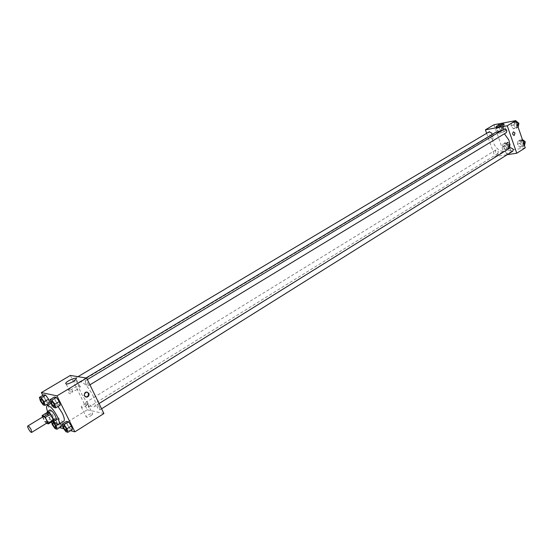 <?xml version="1.0" encoding="UTF-8"?>
<svg xmlns="http://www.w3.org/2000/svg" width="553" height="553" viewBox="0 0 553 553"><rect width="100%" height="100%" fill="white"/><g stroke="black" fill="none" stroke-linecap="round" stroke-linejoin="round"><path stroke-width="0.41" stroke-dasharray="2.77 2.07" d="M47.192 422.879C44.772 421.462 43.487 419.361 43.334 416.568M42.491 417.08L45.035 422.119L46.445 423.335M53.523 420.743L51.014 420.08L45.94 423.19M51.014 420.08L50.109 419.008L45.035 422.119M47.199 412.49L50.109 419.008M46.984 412.621C47.821 416.167 49.618 419.112 52.383 421.448M55.971 420.08L55.431 420.121C53.053 419.72 48.076 410.755 49.832 410.029M47.261 413.347L42.166 416.437M53.71 421.469L47.565 411.404M63.706 421.351C60.443 423.937 48.45 404.291 52.238 402.57C53.468 402.052 55.397 403.358 58.037 406.503M58.003 424.607L60.498 423.059L57.657 419.063L55.735 418.566L56.641 422.029L59.461 426.004L61.397 426.529L59.461 426.004L55.127 428.686M40.355 400.946L44.758 398.319L43.805 394.752L44.758 398.319L47.586 402.294L49.487 402.729L47.586 402.294L43.189 404.927M42.781 395.36L47.171 404.119M47.752 405.273L58.846 427.407L59.634 427.628M63.809 428.782L70.542 430.642M63.001 427.642L67.404 424.898L66.512 421.365L67.404 424.898L70.3 428.962L72.325 429.522L70.3 428.962L65.904 431.72M50.855 403.351L55.321 400.662L54.388 397.026L55.321 400.662L58.224 404.727L60.215 405.183L58.224 404.727L53.759 407.437M70.362 375.432L87.229 409.787L58.846 427.407M87.229 409.787L103.902 413.547M90.892 415.745L92.724 414.079C93.616 412.227 86.69 414.999 86.102 416.727C86.254 417.715 87.851 417.391 90.892 415.745M92.911 395.436C95.648 401.374 96.187 405.086 94.528 406.566C89.78 410.243 74.026 384.446 79.466 381.902C83.22 381.487 87.699 386.001 92.911 395.436M76.77 381.611L77.102 383.858C75.118 382.828 74.137 381.197 74.15 378.964C74.883 378.888 75.754 379.773 76.77 381.611M88.3 405.142L88.625 407.305C86.655 406.296 85.66 404.685 85.653 402.473C86.386 402.397 87.27 403.282 88.3 405.142M99.644 407.596L99.962 409.801C97.922 408.791 96.899 407.146 96.906 404.858C97.674 404.775 98.593 405.688 99.644 407.596M85.542 383.132C86.579 385.019 87.485 385.925 88.252 385.835C88.28 383.54 87.27 381.874 85.217 380.837L85.542 383.132M68.268 392.685L70.597 393.888C73.494 391.724 73.355 390.079 70.169 388.932C68.351 389.575 67.715 390.826 68.268 392.685L70.597 393.888C73.494 391.724 73.355 390.079 70.176 388.932C68.351 389.575 67.715 390.826 68.275 392.685M85.77 397.061C83.005 395.506 83.026 393.791 85.846 391.918L86.945 392.008M77.185 389.526C72.332 392.084 69.816 392.651 69.65 391.213C70.687 388.662 81.664 384.259 80.15 386.996L77.185 389.526M86.005 405.791L87.851 404.139C88.777 402.335 81.83 405.114 81.215 406.801C81.353 407.761 82.95 407.423 86.005 405.791M507.523 149.531L506.527 150.312C498.329 155.96 486.827 137.123 495.592 132.409M499.746 131.649L504.426 133.778M504.122 129.022L503.624 131.116L506.299 132.644M498.35 151.543L497.9 153.54C495.536 153.381 494.811 152.213 495.723 150.029L498.35 151.543M512.804 151.197C510.371 151.066 509.624 149.884 510.564 147.637M491.97 134.579L491.437 135.291C489.052 135.098 488.347 133.909 489.315 131.718M486.654 133.301L494.88 156.589L507.232 154.688M494.023 124.729L503.348 151.335L494.88 156.589M503.348 151.335L525.26 147.865M510.813 152.642L511.352 152.144C509.942 151.854 508.276 152.393 506.354 153.755C506.983 154.169 508.47 153.796 510.813 152.642M496.622 125.752L496.297 128.87L498.626 131.49L501.288 131.013L501.619 127.888L499.276 125.254L496.622 125.752L496.297 128.87L498.626 131.49L501.288 131.013L501.619 127.888L499.276 125.254L496.622 125.752L498.827 124.439L498.502 127.556L500.824 130.169L503.493 129.685L503.824 126.568L501.488 123.941L498.827 124.439M517.815 141.437L517.449 144.554L519.82 147.222L522.571 146.78L522.958 143.656L520.573 140.98L517.815 141.437L517.449 144.554L519.82 147.222L522.571 146.78L522.958 143.656L520.573 140.98L517.815 141.437L520.007 140.082L519.633 143.199L521.997 145.854L524.756 145.411M502.974 143.911L502.642 146.974L504.965 149.6L507.633 149.172L507.972 146.103L505.642 143.469L502.974 143.911L502.642 146.974L504.965 149.6L507.633 149.172L507.972 146.103L505.642 143.469L502.974 143.911L505.159 142.57L504.82 145.633L507.142 148.245L509.811 147.817L510.156 144.755L507.827 142.121L505.159 142.57M511.428 122.973L511.076 126.146L513.447 128.808L516.198 128.317L516.571 125.13L514.179 122.455L511.428 122.973L511.076 126.146L513.447 128.808L516.198 128.317L516.571 125.13L514.179 122.455L511.428 122.973L513.64 121.646L513.281 124.819L515.652 127.473L518.403 126.976M490.891 138.174L492.364 139.273C493.67 137.662 493.421 136.48 491.631 135.734L490.891 138.174L492.364 139.273C493.67 137.662 493.421 136.48 491.631 135.734L490.891 138.174M505.262 131.109C501.55 132.907 499.214 133.522 498.246 132.969C498.502 131.828 506.755 129.098 506.133 130.356L505.262 131.109M508.124 144.941L508.67 144.451C507.267 144.188 505.601 144.734 503.665 146.075C504.288 146.469 505.774 146.089 508.124 144.941M516.073 121.19L513.64 121.646M517.608 124.01L517.103 126.098C514.656 125.946 513.937 124.75 514.947 122.51L517.608 124.01M513.281 124.819L511.076 126.146M515.652 127.473L513.447 128.808M518.126 127.142L516.198 128.317M517.283 124.702L516.571 125.13M516.108 121.294L514.179 122.455M518.624 125.123L518.361 125.337C515.914 125.185 515.196 123.996 516.212 121.757L516.799 121.584M502.698 126.775L502.207 128.828C499.829 128.655 499.131 127.473 500.112 125.289L502.698 126.775M498.502 127.556L496.297 128.87M500.824 130.169L498.626 131.49M503.493 129.685L501.288 131.013M503.824 126.568L501.619 127.888M501.488 123.941L499.276 125.254M503.949 126.029L503.465 128.075C501.087 127.902 500.382 126.727 501.364 124.543L503.949 126.029M522.44 139.674L520.007 140.082M523.974 142.48L523.491 144.506C521.057 144.388 520.318 143.213 521.279 140.98L523.974 142.48M519.633 143.199L517.449 144.554M521.997 145.854L519.82 147.222M524.479 145.584L522.571 146.78M523.663 143.213L522.958 143.656M522.481 139.791L520.573 140.98M524.991 143.51L524.735 143.725C522.302 143.614 521.562 142.439 522.523 140.206L523.124 140.027M509.023 144.941L508.566 146.932C506.195 146.787 505.477 145.626 506.403 143.448L509.023 144.941M504.82 145.633L502.642 146.974M507.142 148.245L504.965 149.6M509.811 147.817L507.633 149.172M510.156 144.755L507.972 146.103M507.827 142.121L505.642 143.469M510.267 144.174L509.804 146.165C507.44 146.02 506.721 144.865 507.647 142.681L510.267 144.174M54.353 406.365C52.376 405.231 51.346 403.531 51.256 401.257M55.321 400.662L58.224 404.727M43.735 403.877C41.821 402.75 40.818 401.084 40.715 398.879M44.758 398.319L47.586 402.294M66.554 430.725C64.59 429.619 63.554 427.932 63.436 425.672M67.404 424.898L70.3 428.962M53.164 421.711L52.597 421.559M52.321 421.49L51.381 421.234L51.567 421.946M55.722 427.704C53.828 426.605 52.818 424.96 52.687 422.762M60.498 423.059L57.657 419.063L55.735 418.566L56.641 422.029L52.3 424.704M56.641 422.029L59.461 426.004M57.657 419.063L53.724 421.483M55.735 418.566L51.381 421.234M52.238 402.57L50.876 403.386M85.846 391.918L86.448 392.036M80.15 386.996L76.245 379.026M69.65 391.213L66.104 384.031M81.215 406.801L86.102 416.727M87.851 404.139L92.724 414.079M86.005 377.982L79.466 381.902M506.527 150.312L94.528 406.566M88.252 385.835L89.918 384.826M85.217 380.837L87.353 379.558M495.723 150.029L85.653 402.473M497.9 153.54L88.625 407.305M99.028 403.538L96.906 404.858M101.579 408.785L99.962 409.801M77.994 376.676L74.15 378.964M491.437 135.291L77.102 383.858M506.133 130.356L503.997 124.211M498.246 132.969L496.179 127.059M503.665 146.075L506.354 153.755M508.67 144.451L511.352 152.144M516.212 121.757L514.947 122.51M518.361 125.337L517.103 126.098M501.364 124.543L500.112 125.289M503.465 128.075L502.207 128.828M522.523 140.206L521.279 140.98M524.735 143.725L523.491 144.506M507.647 142.681L506.403 143.448M509.804 146.165L508.566 146.932"/><path stroke-width="0.83" d="M31.12 429.591L31.715 432.37C30.726 433.179 26.648 426.501 27.823 425.997C28.659 425.969 29.758 427.172 31.12 429.591M27.823 425.997L43.334 416.568C44.199 416.52 45.305 417.695 46.646 420.093L47.192 422.879L31.715 432.37M42.097 415.58L47.199 412.49L49.694 413.112L44.572 416.229L42.097 415.58L42.491 417.08M46.445 423.335L48.429 423.875L48.367 423.024L44.572 416.229M48.367 423.024L53.468 419.893L53.523 420.743L48.429 423.875M53.468 419.893L50.606 414.19L45.484 417.308M49.694 413.112L50.606 414.19M52.383 421.448L53.441 421.635C55.424 420.771 48.968 410.208 47.288 411.57L46.984 412.621M47.288 411.57L49.832 410.029C51.235 409.939 53.012 411.805 55.148 415.635C56.295 418.04 56.565 419.52 55.971 420.08L53.441 421.635M47.565 411.404C46.39 408.259 46.258 406.331 47.171 405.625C49.805 405.453 53.123 408.957 57.132 416.139C59.282 420.646 59.793 423.418 58.673 424.462C57.63 424.953 55.977 423.957 53.71 421.469M58.037 406.503L62.213 413.022C64.342 417.522 64.839 420.294 63.706 421.351L58.673 424.462M61.397 426.529L60.56 423.294L61.397 426.529L57.049 429.232L56.136 425.762L53.164 421.711M45.076 405.377L49.487 402.729L48.546 399.162L45.699 395.16L43.805 394.752L39.394 397.379L40.355 400.946L43.189 404.927L45.076 405.377L44.122 401.81L41.268 397.794L39.394 397.379M70.542 430.642L74.883 431.845L56.987 395.865L41.392 392.582L42.781 395.36M47.171 404.119L47.752 405.273M59.634 427.628L63.809 428.782M67.915 432.287L72.325 429.522L71.448 425.976L68.531 421.884L66.512 421.365L62.095 424.103L63.001 427.642L65.904 431.72L67.915 432.287L67.017 428.748L64.093 424.642L62.095 424.103M55.735 407.907L60.215 405.183L59.289 401.54L56.365 397.448L54.388 397.026L49.901 399.715L50.855 403.351L53.759 407.437L55.735 407.907L54.795 404.257L51.864 400.151L49.901 399.715M41.392 392.582L70.362 375.432L86.634 378.086L103.902 413.547L74.883 431.845M86.634 378.086L56.987 395.865M73.259 381.529C68.385 384.072 65.869 384.653 65.724 383.25C66.795 380.754 77.786 376.344 76.245 379.026L73.259 381.529M88.839 393.273C89.406 395.201 88.757 396.494 86.883 397.158C83.641 395.976 83.496 394.268 86.448 392.036L88.839 393.273M86.945 392.008L88.231 393.155C88.798 395.084 88.148 396.377 86.282 397.033L85.77 397.061M504.426 133.778L508.864 140.082C510.101 144.05 509.652 147.202 507.523 149.531M86.005 377.982L495.592 132.409L499.746 131.649M89.918 384.826L506.299 132.644C507.295 130.397 506.569 129.188 504.122 129.022L87.353 379.558M99.028 403.538L510.564 147.637L513.274 149.172L512.804 151.197L101.579 408.785M77.994 376.676L489.315 131.718L491.907 133.232L491.97 134.579M507.232 154.688L516.765 153.222L507.232 125.773L485.423 129.817L486.654 133.301M485.423 129.817L494.023 124.729L515.866 120.595L525.26 147.865L516.765 153.222M515.866 120.595L507.232 125.773M503.119 124.95C499.4 126.748 497.057 127.377 496.103 126.844C496.373 125.731 504.633 122.98 503.997 124.211L503.119 124.95M514.961 132.99L514.214 135.485C512.424 134.711 512.175 133.501 513.481 131.856L514.961 132.99L514.214 135.485C512.417 134.711 512.175 133.501 513.474 131.856L514.961 132.99M518.126 127.142L518.776 123.796L516.073 121.19M518.776 123.796L517.283 124.702M516.799 121.584L518.873 123.257L518.624 125.123M524.479 145.584L525.143 142.294L522.44 139.674M525.143 142.294L523.663 143.213M523.124 140.027L525.219 141.706L524.991 143.51M53.952 404.063L54.346 406.372C52.355 405.245 51.325 403.545 51.249 401.264L51.27 401.25C51.982 401.202 52.881 402.135 53.952 404.063M60.215 405.183L59.289 401.54L54.795 404.257M59.289 401.54L56.365 397.448L51.864 400.151M56.365 397.448L54.388 397.026M51.27 401.25L51.249 401.264C51.961 401.208 52.86 402.149 53.931 404.077L54.346 406.372M40.722 398.872L40.708 398.886C41.392 398.844 42.256 399.757 43.3 401.637L43.722 403.884C41.8 402.764 40.791 401.098 40.708 398.886L40.722 398.872C41.406 398.831 42.277 399.75 43.321 401.623L43.735 403.877M49.487 402.729L48.546 399.162L44.122 401.81M48.546 399.162L45.699 395.16L41.268 397.794M45.699 395.16L43.805 394.752M66.166 428.513L66.54 430.732C64.57 429.633 63.526 427.946 63.422 425.679L63.443 425.665C64.169 425.616 65.074 426.57 66.166 428.513M72.325 429.522L71.448 425.976L67.017 428.748M71.448 425.976L68.531 421.884L64.093 424.642M68.531 421.884L66.512 421.365M63.443 425.665L63.422 425.679C64.148 425.63 65.054 426.577 66.146 428.527L66.54 430.732M51.567 421.946L52.3 424.704L55.127 428.686L57.049 429.232M55.321 425.534L55.722 427.704C53.807 426.619 52.791 424.974 52.68 422.769L52.701 422.755C53.392 422.72 54.263 423.639 55.321 425.534M58.003 424.607L56.136 425.762M53.724 421.483L53.295 421.745M52.701 422.755L52.68 422.769C53.371 422.727 54.242 423.653 55.307 425.547L55.735 427.697M50.876 403.386L47.171 405.625M86.282 397.033L86.883 397.158M66.104 384.031L65.724 383.25"/></g></svg>
